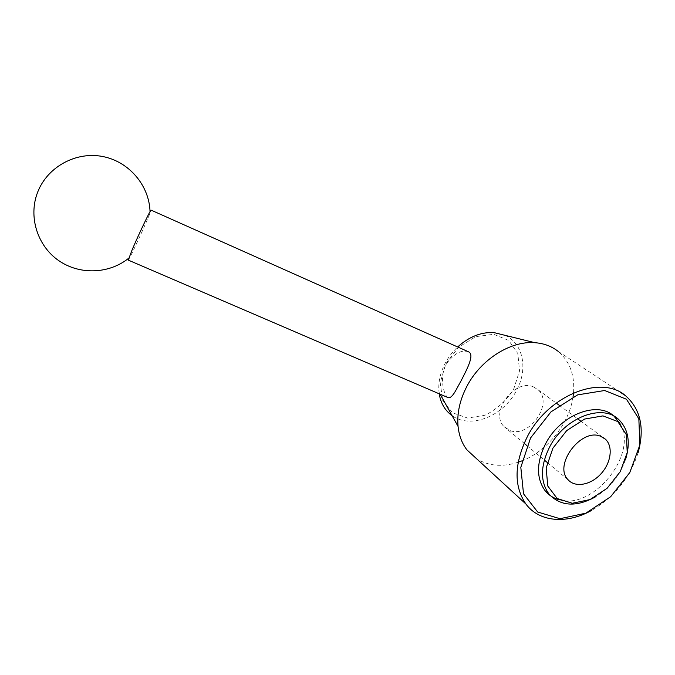 <?xml version="1.0" encoding="UTF-8"?>
<svg xmlns="http://www.w3.org/2000/svg" width="675" height="675" viewBox="0 0 675 675"><rect width="100%" height="100%" fill="white"/><g stroke="black" fill="none" stroke-linecap="round" stroke-linejoin="round"><path stroke-width="0.51" stroke-dasharray="3.38 2.53" d="M533.377 386.851L537.924 389.652C554.006 402.823 529.352 438.564 509.912 430.498L503.989 426.583C489.459 412.619 514.772 378.27 533.377 386.851M625.607 459.363C619.945 475.377 609.871 487.89 595.375 496.91M447.972 397.567C443.905 395.601 439.087 377.629 445.913 364.686C453.423 353.995 460.839 349.65 468.172 351.65M128.258 260.103L130.056 257.082C134.494 248.594 146.753 221.611 150.069 213.114L151.048 210.119M439.214 393.795L439.012 392.209C438.092 382.826 440.075 373.317 444.96 363.682C448.234 357.413 452.469 351.835 457.658 346.958M504.841 335.281C523.378 343.162 528.306 369.259 516.409 390.639C503.483 416.121 470.526 429.359 452.048 415.614M513.658 389.213L519.539 370.946L517.835 353.557L508.688 340.428L493.712 334.302L475.807 336.639L458.663 347.127L445.905 363.623L440.21 382.649L442.64 400.216L452.512 412.796L467.674 418.07L485.072 415.218C496.724 409.379 506.258 400.714 513.658 389.213M638.069 452.858C629.893 477.757 614.478 496.901 591.823 510.275M620.013 423.588C638.727 453.845 592.777 510.781 558.942 499.652M620.35 392.285L557.702 351.042C569.649 360.965 574.923 374.929 573.531 392.926M573.041 396.875C569.185 423.773 547.315 451.06 521.918 460.873M518.181 462.24C502.563 467.218 488.751 466.104 476.752 458.89M503.989 426.583L524.104 443.273M537.924 389.652L556.2 403.068M526.863 445.559L544.328 460.046M547.239 462.468L568.105 479.773M559.111 405.202L577.462 418.677M580.525 420.93L602.851 437.316M128.765 258.162L130.056 257.082M150.069 213.114L150.036 211.604M439.012 392.209L440.117 394.183"/><path stroke-width="1.01" d="M552.909 448.166L566.705 430.599L584.651 419.048L602.944 415.893L617.811 421.58L626.392 434.725L627.218 452.554L620.325 471.589L607.12 488.287L590.06 499.559L572.282 503.263L557.17 498.521L547.771 486.017L546.168 468.028L552.909 448.166M595.375 496.91C576.256 507.271 560.849 506.41 549.18 494.328C540.025 481.722 540.262 465.775 549.872 446.496C564.773 417.724 601.763 403.464 618.283 419.116C628.341 428.735 630.779 442.142 625.607 459.363M600.666 436.303L605.399 439.18C613.364 446.453 611.086 462.957 600.877 473.926C590.802 485.03 575.235 487.941 568.105 479.773C553.087 465.227 581.175 427.562 600.666 436.303M468.172 351.65L468.45 351.776C474.652 354.383 467.952 367.487 461.101 380.751L456.106 389.88C452.858 395.879 450.149 398.444 447.972 397.567L128.258 260.103L132.249 249.556C138.907 233.837 150.812 209.115 151.031 210.111L151.048 210.119M457.658 346.958C469.041 336.749 481.089 331.957 493.822 332.564L504.841 335.281M452.048 415.614C445.044 410.594 440.767 403.321 439.214 393.795M530.575 437.932L550.986 411.86L577.631 394.875L604.682 390.504L626.467 399.246L638.845 418.778L639.875 444.909L629.783 472.559L610.63 496.749L585.892 513.16L559.963 518.704L537.663 512.004L523.522 493.822L520.813 467.362L530.575 437.932M591.823 510.275C567.135 524.273 539.325 522.281 525.884 503.997C513.608 485.89 514.164 463.312 527.538 436.261C548.648 395.128 601.155 374.406 625.447 395.643C640.617 409.042 644.827 428.11 638.069 452.858M558.942 499.652C553.39 498.133 548.826 495.222 545.24 490.894C536.102 478.322 536.304 462.443 545.847 443.256C560.638 414.636 597.459 400.503 613.955 416.112L620.013 423.588M476.752 458.89L466.906 449.854C461.978 443.382 459.034 435.569 458.063 426.414C456.891 413.463 459.768 400.216 466.703 386.691C480.457 359.716 510.562 340.58 534.98 342.706C543.763 343.364 551.332 346.14 557.702 351.042M573.531 392.926L573.041 396.875M521.918 460.873L518.181 462.24M524.104 443.273L526.863 445.559M544.328 460.046L547.239 462.468M556.2 403.068L559.111 405.202M577.462 418.677L580.525 420.93M602.851 437.316L605.399 439.18M468.45 351.776L151.031 210.111M150.036 211.604C149.276 185.642 129.229 161.587 102.668 156.507C76.165 151.259 47.385 166.733 37.606 192.316C28.088 216.734 37.505 246.029 58.733 260.618C79.912 275.316 109.468 273.873 128.765 258.162M545.24 490.894L549.18 494.328M614.157 416.247L618.283 419.116M466.906 449.854L525.884 503.997M620.35 392.285L625.447 395.643M440.117 394.183L458.063 426.414M493.822 332.564L534.98 342.706"/></g></svg>
